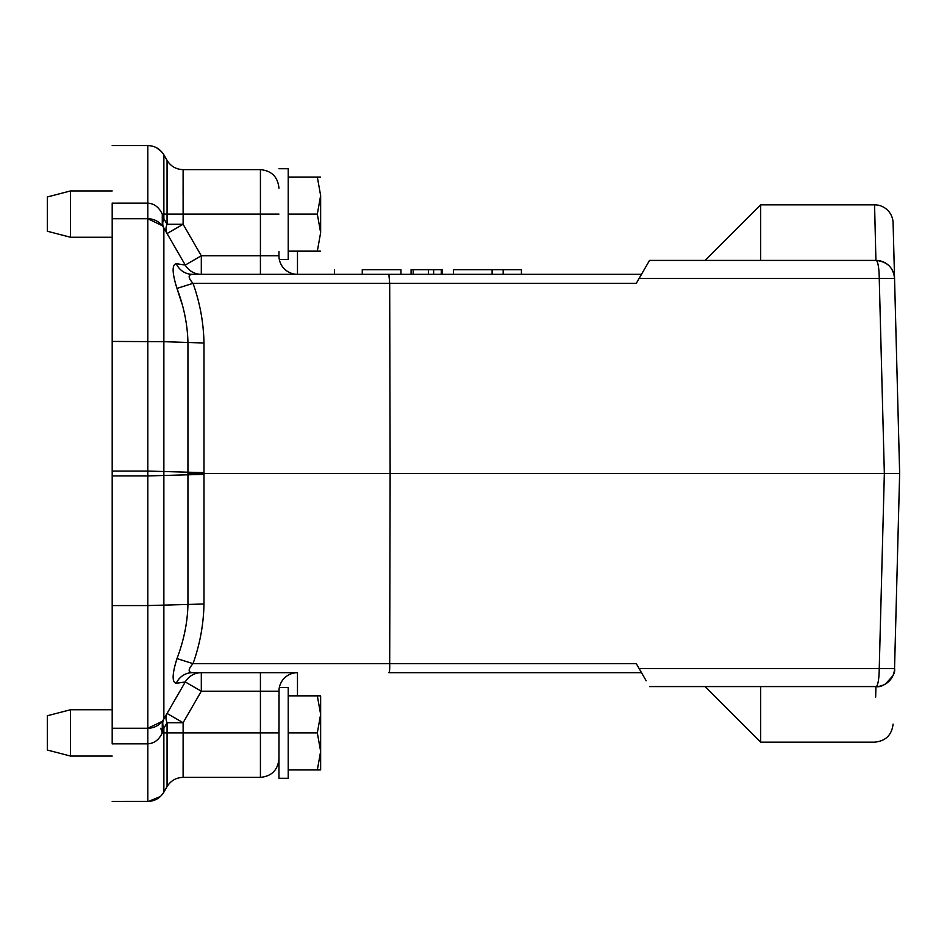 <?xml version="1.0" encoding="UTF-8"?>
<svg xmlns="http://www.w3.org/2000/svg" width="947" height="947" viewBox="0 0 947 947"><rect width="100%" height="100%" fill="white"/><g stroke="black" fill="none" stroke-linecap="round" stroke-linejoin="round"><path stroke-width="1.42" d="M279.045 689.345L278.951 778.292L278.951 695.643M182.818 682.361L185.269 681.947L201.309 691.203L201.309 672.678L192.312 672.678L297.476 672.678A18.526 18.526 0 0 0 278.951 691.203L201.309 691.203L183.114 722.727L167.063 722.727A18.526 12.133 30 0 1 167.063 713.458L185.269 681.947L176.26 683.32C171.881 682.325 172.117 674.086 176.982 658.591C183.943 640.172 187.601 622.061 187.944 604.233L187.944 342.767C187.601 324.904 183.943 306.792 176.982 288.409L181.765 303.206M334.54 269.694L334.54 274.322L297.476 274.322A18.526 18.526 0 0 1 278.951 255.797L278.951 251.357M895.164 644.883L894.548 668.535C892.619 742.223 892.619 742.223 894.548 668.535L899.65 473.5L893.092 222.888A18.526 18.526 0 0 0 874.566 204.836L875.916 260.425L874.566 204.836L760.69 204.836L760.69 260.425M492.097 274.322L492.097 269.694L521.43 269.694L521.43 274.322M453.388 274.322L453.388 269.694L492.097 269.694M362.263 269.694C325.295 269.694 325.295 269.694 362.263 269.694L400.96 269.694L400.96 274.322L362.263 274.322L362.263 269.694M411.081 274.322L411.081 269.694L442.462 269.694L442.462 274.322M413.2 269.694L413.2 274.322M441.29 274.322L441.29 269.694M433.631 269.694L433.631 274.322M428.399 274.322L428.399 269.694M639.521 277.755L641.498 274.322L192.312 274.322C187.897 274.855 188.133 277.862 193.022 283.342C199.924 302.661 203.581 322.548 203.984 343.003L203.984 473.5L390.128 473.5L389.69 663.658L636.289 663.658L639.994 670.062M388.874 274.322L389.69 283.342L390.128 473.5L884.344 473.5L879.242 278.465A18.526 3.22 -90 0 0 876.022 260.425C887.256 261.644 893.435 267.658 894.548 278.465A18.526 18.526 0 0 0 876.022 260.425L649.524 260.425L639.107 278.465L646.162 266.225M388.874 672.678C389.572 672.157 389.833 669.15 389.69 663.658C389.809 669.28 389.537 672.287 388.874 672.678L641.498 672.678L639.414 669.067M185.269 265.053L163.867 228.002L185.269 265.053A18.526 18.526 0 0 0 201.309 274.322L192.312 274.322A18.526 17.733 90 0 1 176.26 263.68L185.269 265.053L201.309 255.797L201.309 274.322L192.312 274.322M156.302 220.793L157.995 221.776M183.15 205.7L183.114 224.273L167.063 233.542A18.526 12.133 150 0 1 167.063 224.273L163.867 218.733L163.867 154.835L163.867 214.105L162.28 214.105L163.867 218.733A18.526 12.133 -30 0 0 163.867 228.002L167.063 233.542L163.867 228.002A18.526 18.526 0 0 0 147.827 218.733L162.268 225.658L162.28 214.117C158.966 207.192 154.148 203.534 147.827 203.143L147.815 145.566L147.815 203.049M167.063 233.542L163.867 228.002L167.063 233.542L163.867 228.002L163.867 718.998L167.063 713.458L163.867 718.998A18.526 12.133 -150 0 0 163.867 728.267L162.28 732.895L162.268 721.342L163.867 718.998A18.526 18.526 0 0 1 147.827 728.267L112.196 728.267L112.196 218.733L147.827 218.733L162.28 225.682M112.196 218.733L112.196 203.049M163.867 214.105L167.063 214.105L167.063 160.374L167.063 224.273L183.114 224.273L201.309 255.797L278.951 255.797M182.215 169.62L260.425 169.631C271.671 170.744 277.85 176.923 278.951 188.169C277.85 176.923 271.671 170.744 260.425 169.631L260.425 214.105L183.114 214.105L183.114 169.631C176.118 169.406 170.768 166.317 167.063 160.374L167.074 160.457M160.753 728.267L162.268 732.895C159.096 739.761 154.278 743.407 147.827 743.845L147.827 801.411L147.815 743.951M112.196 743.951L112.196 728.267M163.867 782.482L163.867 791.171M163.867 732.895L163.867 792.154L163.867 728.267L167.063 722.727L167.063 732.895L162.28 732.895M112.196 605.571L147.827 605.571L147.827 728.267L162.268 721.342M187.932 473.5L203.984 473.5L203.984 603.997C203.581 624.452 199.924 644.339 193.022 663.658C188.133 669.138 187.897 672.145 192.312 672.678A18.526 17.733 -90 0 0 176.26 683.32M636.289 663.658L646.174 680.786M644.741 678.312L643.25 675.708M642.966 675.211L639.107 668.535L879.242 668.535L884.344 473.5L899.65 473.5M894.548 668.535L879.242 668.535A18.526 3.22 -90 0 1 876.022 686.575C884.285 688.481 896.229 675.412 894.548 668.535A18.526 18.526 0 0 1 876.022 686.575L649.524 686.575L760.69 686.575L760.69 742.164L705.101 686.575M892.808 675.898L885.433 684.006M760.69 204.836L705.101 260.425L649.524 260.425M891.08 268.155L889.872 266.604M888.286 265.006L885.054 262.781M894.548 278.465L639.107 278.465L636.289 283.342L193.022 283.342L176.982 288.409C172.105 272.902 171.869 264.651 176.26 263.68M163.867 718.998L185.269 681.947A18.526 18.526 0 0 1 201.309 672.678M183.114 777.262L183.114 722.727L167.063 713.458M389.69 663.658L193.022 663.658L176.982 658.591M636.289 283.342L639.9 277.08M875.916 686.575C874.117 760.82 874.117 760.82 875.916 686.575L875.667 697.134M320.406 177.053L317.328 177.053L320.642 195.579L317.328 214.105L320.642 232.631L317.328 251.156L320.406 251.156M288.219 177.053L317.328 177.053M288.219 251.156L317.328 251.156M288.219 214.105L317.328 214.105M320.642 195.579L320.642 232.631M278.951 168.708L288.219 168.708L288.219 259.502L279.329 259.502M70.516 237.259L47.35 231.246L47.35 196.964L70.516 190.939L70.516 237.259L112.196 237.259M70.516 756.061L70.516 709.741L47.35 715.754L47.35 750.036L70.516 756.061L112.196 756.061M279.329 687.498L288.219 687.498L288.219 778.292L278.951 778.292M320.642 696.258L320.642 769.532L320.642 751.421L317.328 769.947L320.406 769.947L288.219 769.947M288.219 695.844L320.406 695.844L317.328 695.844L320.642 714.369L317.328 732.895L320.642 751.421M288.219 732.895L317.328 732.895M183.091 192.762L183.102 185.47M183.102 174.473L183.114 176.509M183.079 192.596L183.126 197.236M278.951 732.895L260.425 732.895L260.425 672.678M183.114 777.369C176.118 777.594 170.768 780.683 167.063 786.626C170.768 780.683 176.118 777.594 183.114 777.369L260.425 777.369L260.425 732.895L167.063 732.895L167.063 786.626L167.063 732.895M183.102 771.675L183.102 765.069M203.984 603.997L147.827 605.571L147.827 475.927L112.196 475.927M203.984 474.352L147.827 475.927L147.827 471.073L112.196 471.073M203.984 472.648L147.827 471.073L147.827 203.143L112.196 203.155M112.196 341.429L163.867 341.678L203.984 343.003M112.196 743.845L147.827 743.845L147.827 728.267M260.425 274.322L260.425 214.105L278.951 214.105M183.102 174.769L183.102 181.635M183.114 214.105L167.063 214.105M503.165 274.322L503.165 269.694M260.425 777.369C271.671 776.256 277.85 770.077 278.951 758.831C277.85 770.077 271.671 776.256 260.425 777.369M297.476 274.322L297.476 251.156M156.515 147.732L161.688 151.816M163.227 153.805L163.867 154.835C160.161 148.892 154.823 145.802 147.827 145.566L112.196 145.566M167.063 160.374L163.867 154.835L167.063 160.374M160.457 796.463L148.572 801.422L112.196 801.434M147.815 801.434L147.827 801.434C154.823 801.198 160.161 798.108 163.867 792.166L163.713 792.426M297.476 695.844L297.476 672.678M163.05 793.468L162.517 794.19M167.063 786.626L163.867 792.166M893.092 724.112C891.766 735.109 885.587 741.122 874.566 742.164L760.69 742.164M70.516 190.939L112.196 190.939M70.516 709.741L112.196 709.741"/></g></svg>
